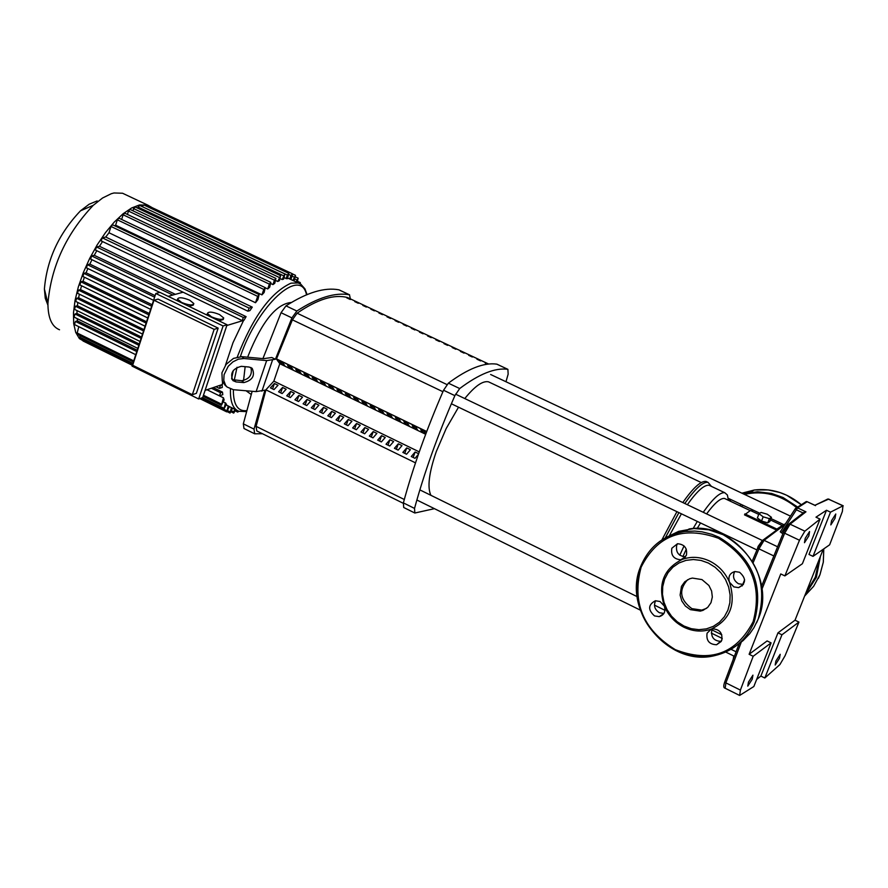 <?xml version="1.0" encoding="UTF-8"?>
<svg xmlns="http://www.w3.org/2000/svg" width="888" height="888" viewBox="0 0 888 888"><rect width="100%" height="100%" fill="white"/><g stroke="black" fill="none" stroke-linecap="round" stroke-linejoin="round"><path stroke-width="1.33" d="M350.294 299.511L346.753 297.846L350.294 299.511M358.308 303.296L354.767 301.62L358.308 303.296M366.344 307.082L362.792 305.405L366.344 307.082M374.392 310.878L370.84 309.191L374.392 310.878M382.462 314.674L378.899 312.998L382.462 314.674M390.542 318.481L386.968 316.805L390.542 318.481M398.645 322.3L395.071 320.612L398.645 322.3M406.771 326.129L403.174 324.442L406.771 326.129M414.896 329.959L411.299 328.271L414.896 329.959M423.054 333.799L419.447 332.101L423.054 333.799M431.224 337.651L427.605 335.953L431.224 337.651M439.405 341.514L435.786 339.804L439.405 341.514M447.608 345.377L443.978 343.667L447.608 345.377M455.833 349.25L452.192 347.541L455.833 349.25M464.069 353.135L460.417 351.415L464.069 353.135M472.316 357.02L468.664 355.3L472.316 357.02M480.586 360.916L476.934 359.196L480.586 360.916M487.49 364.169L485.214 363.103L488.467 364.058M347.863 297.702L347.596 297.569C334.254 294.006 317.438 299.212 297.114 313.198L292.385 319.835L276.501 358.896L426.717 431.513M488.655 364.036L347.596 297.569L488.644 364.036M265.956 389.865L256.088 426.351L256.765 430.913L403.274 503.296M805.205 538.361L809.567 531.546L808.846 535.908L804.473 542.712L805.205 538.361M831.568 520.623L835.775 514.008L835.031 518.303L830.824 524.908L831.568 520.623M775.89 661.049L780.197 654.301L779.486 658.285L775.191 665.034L775.89 661.049M748.462 682.095L752.935 675.146L752.247 679.187L747.774 686.135L748.462 682.095M753.179 656.288L740.403 690.087L739.637 695.448L753.845 686.513L771.095 642.89L753.179 656.288L749.117 654.29L780.763 573.937L784.87 575.901L802.397 563.725L820.046 519.103L804.861 531.179L790.054 524.175L805.949 511.832L803.263 512.82M805.949 511.832L797.535 507.869L807.17 501.72L806.271 501.554L795.359 508.58L797.535 507.869L796.381 509.812L803.074 512.964M807.347 501.798L805.083 502.264M780.275 531.823L795.359 508.58L796.381 509.812L781.44 532.844L780.275 531.823L795.359 508.558M814.873 505.316L828.604 499.134L842.945 505.838L830.513 512.154L813.008 556.365L808.99 554.456L826.484 510.256L830.513 512.154M820.046 519.103L815.972 517.182L826.484 510.256M782.95 533.555L781.44 532.844M764.812 678.01L779.942 664.524L785.07 655.744L798.945 622.088L781.94 634.787L764.812 678.01L760.872 676.068L756.632 679.475M761.982 589.099L784.659 533.211L799.478 540.248L804.861 531.179M799.478 540.248L784.87 575.901M771.095 642.89L767.099 640.936L749.117 654.29M760.872 676.068L777.966 632.855L795.026 620.19L798.945 622.088M777.966 632.855L781.94 634.787M823.243 549.25L795.026 620.19M813.008 556.365L829.636 544.81L842.368 511.488L842.945 505.838M782.295 525.574L776.867 529.082M725.829 499.067L724.575 498.468C720.612 497.879 714.618 503.03 706.604 513.897M700.521 522.965L697.169 528.493M686.291 549.173L682.883 556.654M775.812 529.725L744.499 514.862L750.449 510.478L758.752 514.407M767.299 514.241L771.461 517.349L769.408 518.648L763.169 516.827L759.018 513.719L761.083 512.432L767.299 514.241M769.408 518.648L767.765 522.854L769.818 521.545L771.461 517.349M767.765 522.854L761.527 521.045L763.169 516.827M761.527 521.045L757.375 517.926L759.018 513.719M770.44 519.946L782.162 525.507M776.778 529.037L744.877 513.897M707.525 482.117L706.071 481.429C700.921 480.741 693.162 487.778 682.817 502.553M676.911 511.666L661.893 539.915M711.41 486.391L708.025 482.351C702.885 481.673 695.149 488.711 684.792 503.496M678.898 512.62L665.29 537.862M710.489 485.947L709.079 485.281C704.273 484.615 697.025 491.097 687.356 504.717M681.396 513.819L669.552 535.342M728.426 500.299L727.394 495.005L724.775 492.718C720.046 492.085 712.875 498.612 703.24 512.287M697.302 521.423L693.095 528.593M684.049 545.92L679.775 555.211M458.53 407.192L446.209 428.471L436.274 451.592C428.982 472.749 427.184 487.312 430.88 495.304M490.287 382.673L488.511 381.829C482.695 380.597 474.791 386.169 464.79 398.557M757.353 548.951L758.119 546.398L762.304 540.614M291.475 302.453C276.434 303.718 262.027 321.445 248.24 355.622L247.719 357.209M245.144 366.677L243.545 380.63M246.009 390.764L251.204 394.439M291.919 317.893L296.847 311.033L285.98 305.861L281.052 312.709L291.919 317.893L275.413 359.252L271.806 357.509L263.558 358.674L241.825 356.665L233.5 358.386L226.096 364.402L221.922 372.838L222.278 381.096L225.252 385.414M285.98 305.861C306.904 292.485 324.553 287.135 338.905 289.821L349.472 294.794C335.22 292.163 317.682 297.58 296.847 311.033M349.472 294.794L350.36 298.879M262.459 433.733L254.667 433.799L254.024 429.126L243.323 423.842L243.989 428.516L254.434 433.677M243.323 423.842L252.148 391.286M262.926 358.608L281.052 312.709M275.413 359.252L266.655 360.595L243.978 358.519L238.45 359.129L232.945 361.838L228.238 366.256L224.065 374.714L223.776 380.408L225.563 385.214L227.162 387.079L233.455 389.71L256.121 391.619L264.89 390.154L254.024 429.126M434.454 508.669L414.84 513.009L414.53 508.413L403.374 502.897L403.718 507.503L414.629 512.909M403.374 502.897C413.009 467.288 426.406 429.737 443.556 390.243L454.878 395.648L459.695 388.544L448.373 383.161L443.556 390.243M448.373 383.161C467.932 368.642 484.071 362.304 496.792 364.147L507.892 369.341L508.147 374.17L505.971 381.74M507.792 369.319C495.182 367.543 479.154 373.948 459.695 388.544M454.878 395.648C437.695 435.198 424.242 472.782 414.53 508.413M281.13 363.825L279.42 361.449L283.028 363.192L284.726 365.567L281.13 363.825L281.585 362.493M278.011 385.259L274.015 389.599L270.418 387.845L274.414 383.516L278.011 385.259M272.572 388.9L274.414 383.516M289.288 367.776L287.59 365.401L291.209 367.155L292.896 369.519L289.288 367.776L289.743 366.444M286.147 389.221L282.162 393.573L278.566 391.819L282.551 387.468L286.147 389.221M280.708 392.862L282.551 387.468M297.458 371.728L295.782 369.364L299.411 371.117L301.076 373.482L297.458 371.728L297.924 370.396M294.317 393.195L290.343 397.558L286.724 395.793L290.709 391.442L294.317 393.195M288.855 396.836L290.709 391.442M305.661 375.691L303.996 373.326L307.625 375.091L309.279 377.444L305.661 375.691L306.116 374.359M302.497 397.18L298.523 401.554L294.905 399.789L298.879 395.415L302.497 397.18M297.025 400.821L298.879 395.415M313.864 379.664L312.221 377.311L315.862 379.065L317.504 381.429L313.864 379.664L314.33 378.332M310.689 401.165L306.726 405.55L303.108 403.785L307.07 399.411L310.689 401.165M305.206 404.806L307.07 399.411M322.1 383.649L320.457 381.296L324.109 383.061L325.741 385.414L322.1 383.649L322.555 382.306M318.903 405.172L314.951 409.557L311.322 407.792L315.273 403.396L318.903 405.172M313.409 408.802L315.273 403.396M330.336 387.634L328.726 385.292L332.378 387.057L333.988 389.399L330.336 387.634L330.802 386.302M327.139 409.179L323.188 413.575L319.547 411.799L323.498 407.403L327.139 409.179M321.623 412.809L323.498 407.403M338.606 391.63L336.996 389.299L340.67 391.064L342.257 393.406L338.606 391.63L339.072 390.298M335.387 413.186L331.446 417.604L327.794 415.817L331.735 411.41L335.387 413.186M329.859 416.827L331.735 411.41M346.886 395.637L345.299 393.306L348.973 395.082L350.549 397.413L346.886 395.637L347.352 394.305M343.645 417.216L339.727 421.634L336.064 419.858L339.993 415.44L343.645 417.216M338.106 420.845L339.993 415.44M355.178 399.656L353.613 397.325L357.287 399.112L358.852 401.432L355.178 399.656L355.655 398.312M351.937 421.245L348.018 425.685L344.344 423.887L348.274 419.458L351.937 421.245M346.376 424.886L348.274 419.458M363.503 403.674L361.949 401.354L365.634 403.141L367.177 405.461L363.503 403.674L363.969 402.331M360.239 425.285L356.321 429.737L352.647 427.938L356.565 423.498L360.239 425.285M354.667 428.926L356.565 423.498M371.828 407.714L370.296 405.394L373.992 407.181L375.524 409.49L371.828 407.714L372.305 406.371M368.553 429.337L364.657 433.788L360.972 432.001L364.879 427.55L368.553 429.337M362.97 432.978L364.879 427.55M380.186 411.755L378.665 409.446L382.362 411.233L383.882 413.542L380.186 411.755L380.652 410.411M376.889 433.4L373.004 437.862L369.308 436.064L373.204 431.601L376.889 433.4M371.295 437.029L373.204 431.601M388.556 415.795L387.046 413.497L390.753 415.295L392.263 417.593L388.556 415.795L389.033 414.452M385.248 437.462L381.363 441.935L377.666 440.137L381.551 435.664L385.248 437.462M379.642 441.092L381.551 435.664M396.936 419.858L395.449 417.56L399.167 419.358L400.655 421.656L396.936 419.858L397.413 418.514M393.617 441.536L389.743 446.02L386.036 444.222L389.921 439.738L393.617 441.536M388.001 445.177L389.921 439.738M405.35 423.92L403.874 421.634L407.603 423.432L409.068 425.718L405.35 423.92L405.827 422.577M402.009 445.621L398.146 450.116L394.427 448.307L398.301 443.811L402.009 445.621M396.37 449.261L398.301 443.811M413.775 427.994L412.31 425.718L416.05 427.517L417.493 429.803L413.775 427.994L414.252 426.651M410.423 449.716L406.56 454.223L402.841 452.414L406.704 447.907L410.423 449.716M404.762 453.346L406.704 447.907M425.84 433.832L422.211 432.079L422.688 430.736M422.211 432.079L420.768 429.803L424.508 431.612L425.863 433.755M418.426 454.312L414.996 458.341L411.266 456.521L415.118 452.003L418.637 453.713M413.175 457.453L415.118 452.003M425.674 434.276L279.798 363.703L273.848 381.152L265.856 389.821L415.506 462.859M419.269 451.892L273.848 381.152M426.684 431.601L276.368 358.941L279.798 363.703M243.834 382.595L236.075 381.929L232.967 380.63C229.792 373.371 232.578 368.598 241.347 366.333L249.095 367.033L252.125 368.276C255.367 375.502 252.603 380.275 243.834 382.595L241.68 380.73C249.539 379.098 252.603 374.681 250.882 367.477M232.079 379.587L241.68 380.73M152.425 207.792L147.863 205.172L139.427 204.973L131.568 208.003L123.055 213.786L114.23 222.111L105.483 232.623L97.169 244.899L89.677 258.419L83.317 272.605L78.366 286.813L75.036 300.455L73.471 312.942L73.704 323.743L75.724 332.412L79.421 338.628L86.491 342.679M125.519 194.639L122.566 193.24L114.008 192.974L111.3 193.706L102.564 198.002L93.273 205.306C66.178 233.91 51.06 266.655 47.919 303.541C47.996 317.971 51.859 326.706 59.529 329.77M97.158 200.921L89.166 204.218L80.508 210.8C58.897 233.544 46.864 259.618 44.4 289.011L45.255 298.235L47.919 305.161M282.151 279.554L284.893 273.97L283.649 279.132L282.151 279.554L280.108 278.588M277.766 281.485L280.586 275.657L279.409 280.652L277.766 281.485L275.713 280.519M272.971 284.593L274.459 280.186L275.913 278.432L274.758 283.328L272.971 284.593L270.907 283.605M267.732 288.966L269.364 284.127L270.818 282.373L269.686 287.224L267.732 288.966L265.445 287.879M261.949 294.86L263.792 289.421L265.257 287.656L264.113 292.529L261.949 294.86L115.618 225.197L114.929 225.918M255.5 302.719L257.653 296.348L259.118 294.583L257.931 299.6L255.5 302.719L108.991 232.767L105.716 237.041L252.281 307.137L249.917 310.622L247.874 311.177L101.121 240.881L102.309 237.84L105.716 237.041M102.531 241.558L99.467 246.287L246.109 316.65L244.122 320.024L242.135 320.579L95.349 250.028L96.537 246.975L99.467 246.287M96.803 250.727L94.25 255.3L175.358 294.339M243.701 320.157L232.989 342.724L225.474 365.212M222.555 381.773L222.366 384.515L205.095 390.376M77.034 310.6L76.956 313.453L139.261 343.989M222.1 384.604L222.289 387.446L219.314 388.4L220.557 385.337L222.355 384.726M77.178 318.626L77.445 320.89L137.218 350.238M213.275 387.601L222.477 392.119L222.799 394.694L219.38 395.826L220.613 392.762L222.477 392.119M219.425 395.837L223.465 397.813L224.131 399.889L221.412 405.317L203.108 396.303M223.487 401.798L226.473 404.129L223.798 409.401L201.021 398.168M226.207 404.895L229.359 406.637L226.706 411.877L199.789 398.59M211.588 316.905L207.392 313.486C208.414 311.377 212.465 311.732 219.525 314.552L223.732 317.982C222.722 320.08 218.67 319.724 211.588 316.905M206.871 315.018L207.159 314.197M181.663 302.475L177.544 299.123C178.577 297.025 182.639 297.38 189.71 300.2L193.839 303.563C192.807 305.661 188.744 305.294 181.663 302.475M177.544 299.123L177.3 299.844M193.562 304.384L193.329 305.106L188.978 306.382M223.454 318.814L223.21 319.536L218.914 320.823M155.811 293.495L132.023 366.089L198.657 398.978L202.675 397.602L227.073 324.753L223.099 325.963L155.811 293.495L159.918 292.374L227.073 324.753M192.33 394.705L196.37 393.34L218.159 328.138L158.086 299.112L153.968 300.255L132.667 365.268L192.33 394.705L214.152 329.359L153.968 300.255M243.967 320.291L226.829 325.508M168.132 296.337L183.106 292.196M218.159 328.138L214.152 329.359M198.657 398.978L223.099 325.963M75.702 301.31L76.679 298.279L78.621 297.769L143.956 329.648M77.511 293.173L78.488 290.132L80.497 289.61L146.542 321.767M79.92 284.859L80.886 281.818L82.995 281.285L149.262 313.464M82.895 276.39L83.872 273.338L86.092 272.783L152.114 304.751M86.458 267.765L87.435 264.713L89.832 264.125L155.1 295.649M90.654 258.985L91.63 255.933L94.25 255.3M91.963 259.707L89.832 264.125M87.857 268.542L86.092 272.783M84.404 277.223L82.995 281.285M81.574 285.769L80.497 289.61M77.822 302.453L77.411 305.727L141.525 337.085M288.9 274.536L290.931 275.491L292.352 273.759L292.396 275.08L290.92 279.431L287.701 278.077M142.235 206.649L287.379 275.069L288.811 273.338L287.49 278.71L284.105 277.766M79.376 294.183L78.621 297.769M252.281 307.137L249.106 308.092L247.874 311.177M246.109 316.65L243.368 317.482L242.135 320.579M300.322 283.916L300.277 282.595L299.323 283.383M297.191 282.484L298.157 278.177L296.059 281.951M294.05 280.997L295.482 275.324L292.907 280.464M290.931 275.491L289.732 279.032M146.564 206.249L147.586 205.505L292.352 273.759M287.379 275.069L286.136 278.732M142.258 206.582L143.723 204.906L288.811 273.338M132.734 210.7L134.976 206.871M127.406 214.408L128.483 211.078L130.025 209.424M121.634 219.447L123.132 214.785L124.686 213.12M115.618 225.197L117.338 219.824L118.903 218.148M108.991 232.767L111.011 226.473L112.587 224.797M137.662 208.136L139.56 205.383M74.525 309.257L75.491 306.238L77.411 305.727M74.07 316.994L75.036 313.975L76.956 313.453M74.492 324.442L75.458 321.434L77.445 320.89M132.29 365.279L82.973 340.948L82.817 339.849M132.578 364.391L79.709 338.306L80.042 335.631M133.389 361.927L76.923 334.088L78.788 326.673M237.729 410.778L237.74 412.099L238.772 411.244M223.465 397.813L221.412 405.317M225.552 402.819L223.798 409.401M228.26 405.905L226.706 411.877M231.413 407.592L230.036 413.053L232.567 408.158M234.587 409.157L233.722 413.098L235.731 409.723M742.046 506.748L742.579 505.094M752.402 511.399L752.058 509.59M741.336 504.506L739.726 505.649M690.342 609.634L685.37 606.038L681.806 600.965L680.108 595.082L681.462 586.369L684.792 581.751L689.61 578.798L692.385 578.077L701.964 579.587L708.913 585.492L711.61 591.02L712.331 597.014L710.988 602.686L707.736 607.337L703.019 610.345L700.288 611.122L690.342 609.634M706.559 608.347L701.775 610.111L691.841 608.635C679.931 599.711 678.51 590.076 687.59 579.72M711.221 629.137C702.197 632.201 693.117 631.568 683.982 627.239C674.958 622.621 668.409 615.584 664.335 606.115C665.867 611.532 664.169 615.04 659.24 616.638L654.5 615.917C647.785 609.779 648.074 604.728 655.366 600.765L660.028 601.498L664.335 606.115C657.542 584.393 663.525 568.82 682.284 559.396L680.819 559.762C673.759 559.207 670.762 555.355 671.839 548.229L677.489 543.722C684.526 544.333 687.49 548.174 686.402 555.266L682.284 559.396C691.264 556.221 700.355 556.765 709.59 561.027C718.703 565.601 725.33 572.671 729.481 582.228C736.296 604.229 730.214 619.868 711.221 629.137L712.287 628.837C719.635 629.181 722.777 633.033 721.733 640.403L716.605 644.744C709.235 644.455 706.06 640.603 707.081 633.2L711.221 629.137M708.358 563.036L715.14 567.254L720.967 572.849L725.54 579.553L728.648 587.012L730.114 594.871L729.869 602.697L727.927 610.123L724.386 616.749L719.435 622.266L713.319 626.373L706.36 628.882L698.9 629.681L691.319 628.704L683.993 626.04L677.289 621.811L671.539 616.228L667.021 609.568L663.958 602.175L662.492 594.394L662.714 586.635L664.613 579.254L668.076 572.649L672.96 567.121L679.009 562.959L685.936 560.384L693.384 559.518L700.987 560.417L708.358 563.036M712.331 628.837L711.81 629.903C710.777 637.251 713.919 641.092 721.256 641.402M655.599 600.732C653.402 605.616 654.667 609.612 659.395 612.72L663.891 613.464M677.533 543.711L676.7 545.288C675.613 552.369 678.587 556.199 685.614 556.776M739.571 572.26C746.442 578.454 746.131 583.583 738.638 587.623L733.865 586.901L729.481 582.228C727.927 576.667 729.725 573.104 734.887 571.528L739.571 572.26M734.709 571.561C732.356 576.534 733.621 580.597 738.505 583.771L743.434 584.459M292.385 319.835L442.912 391.708M446.942 384.56L297.114 313.198M404.306 499.5L256.088 426.351M815.251 505.439L807.17 501.72L815.506 505.638M777.522 546.753L764.08 540.337L785.014 524.519M826.673 499.478L829.059 499.167M761.993 540.914L764.08 540.337L758.951 548.84L773.781 555.932M757.797 547.918L758.951 548.84L753.168 562.626M736.063 651.77L731.046 649.306M739.504 695.382L725.163 688.244L725.885 682.883L724.786 681.806L739.138 643.733M787.934 524.764L790.054 524.175L784.659 533.211L783.449 532.345L787.834 524.986M804.561 511.91L788.81 524.064L783.449 532.345L761.593 586.224M740.403 690.087L725.885 682.883L741.258 642.135M233.933 380.064L236.075 381.929M243.978 358.519L241.825 356.665M266.655 360.595L256.121 391.619M272.45 360.251L261.916 391.197M240.359 356.621C257.342 305.461 300.699 266.045 306.526 294.805M307.048 294.594L304.95 288.877L300.854 284.249L298.202 282.961L291.02 283.161C270.696 292.485 252.769 317.105 237.274 357.02M233.322 370.407L231.613 378.665M230.458 389.055C230.059 401.576 232.889 408.991 238.95 411.299L246.409 411.588M76.679 298.279L143.545 330.924M78.488 290.132L146.12 323.066M80.886 281.818L148.818 314.818M83.872 273.338L151.648 306.182M87.435 264.713L154.612 297.158M91.63 255.933L172.838 295.038M246.653 410.656C237.684 411.555 233.255 404.562 233.355 389.699M234.277 380.086L237.041 367.266M102.309 237.84L249.106 308.092M96.537 246.975L243.368 317.482M294.749 278.965L296.747 279.909M292.052 276.113L294.061 277.056M133.433 208.525L279.154 277.411M128.483 211.078L274.459 280.186M123.132 214.785L269.364 284.127M117.338 219.824L263.792 289.421M111.011 226.473L257.653 296.348M138.017 207.037L283.45 275.713M75.491 306.238L141.114 338.35M75.036 313.975L138.85 345.266M75.458 321.434L136.774 351.57M211.388 388.234L220.613 392.762M235.675 409.879L237.695 410.878M76.801 332.834L133.733 360.883M203.463 395.249L221.356 404.073M79.587 337.052L132.923 363.359M202.486 397.669L223.754 408.158M224.076 409.357L226.662 410.633M227.894 410.778L229.981 411.81M231.646 410.867L233.666 411.866M819.18 559.684L815.317 577.167L806.393 592.019M820.379 556.598L816.361 577.355L805.383 594.549M728.56 500.355L730.291 499.278M741.902 493.184L754.312 489.998L750.549 492.241L743.134 493.772L757.542 491.774L771.639 493.462L783.016 497.513L797.591 506.993M801.242 504.639C787.101 492.951 771.461 488.067 754.312 489.998L768.32 489.932L779.942 492.54L786.679 495.238L801.187 504.662M823.753 548.895L823.298 562.193L819.913 574.802L813.652 586.291L804.894 595.781M742.912 493.661L752.635 490.997M729.47 500.788L731.235 499.722M744.455 494.394C763.214 490.243 780.608 494.649 796.636 507.636M674.669 533.799L687.401 530.003M665.911 537.551L678.643 531.346L693.994 528.549L708.757 529.792L723.121 534.687C756.498 554.8 768.198 582.917 758.219 619.047L753.879 627.794L749.716 633.721L743.078 640.625L737.373 644.943M640.648 566.555C648.939 546.631 663.691 534.931 684.914 531.479L694.716 531.068L702.13 531.856L711.91 534.332L719.014 537.24C752.491 557.431 764.235 585.658 754.223 621.911C746.553 639.982 733.344 651.237 714.596 655.655C701.265 658.285 688.167 656.487 675.302 650.249C642.635 630.114 631.068 602.264 640.603 566.699M641.147 567.132C657.342 535.286 683.094 525.663 718.403 538.239C751.148 558.252 762.714 586.069 753.113 621.711C736.296 653.823 710.356 663.147 675.313 649.661C643.045 629.759 631.657 602.242 641.147 567.132M814.929 505.283L827.982 498.967L843.223 505.794M733.211 659.296L733.788 656.021M752.258 561.094L757.742 548.029L762.781 540.237L785.702 523.465M721.189 641.414L722.199 638.594M742.135 585.969L742.523 584.992M742.701 584.57L744.621 579.764M734.343 656.288L725.729 652.047M739.116 643.745L724.786 681.806C723.354 685.747 723.431 687.878 725.041 688.189M783.449 532.345L761.582 586.213M711.821 629.87L721.789 634.765M724.575 498.468L750.216 510.622M706.071 481.429L708.025 482.351M709.079 485.281L724.775 492.718M701.254 482.55L488.511 381.829M419.858 489.887L637.173 596.647M654.467 605.139L664.957 610.3M711.288 633.055L722.21 638.428M416.872 500.011L640.27 610.089M451.382 403.774L756.931 549.95M455.577 394.161L762.071 540.348M728.282 498.323L759.773 513.242M770.984 518.559L783.704 524.586M490.631 374.492L790.464 516.128M339.016 289.843L349.583 294.816M496.892 364.158L507.892 369.341M227.162 387.079L225.019 385.203M44.4 289.011L47.919 303.541M80.508 210.8L93.273 205.306M228.86 406.327L236.885 410.289M206.882 315.018L207.392 313.486M77.289 293.162L145.088 326.218M79.698 284.859L147.785 317.971M150.616 309.335L82.673 276.379M153.569 300.322L86.247 267.754M159.796 292.407L90.443 258.974M290.121 279.143L298.202 282.961M300.277 282.595L297.58 281.318M298.157 278.177L295.449 276.901M295.482 275.324L292.518 273.926M139.494 205.35L284.893 273.97M112.521 224.764L259.118 294.583M118.848 218.126L265.257 287.656M124.631 213.098L270.818 282.373M129.97 209.39L275.913 278.432M134.909 206.837L280.586 275.657M75.48 301.31L142.513 334.066M74.303 309.257L140.082 341.48M73.837 316.983L137.818 348.396M215.884 386.713L219.269 388.378M74.259 324.442L135.753 354.689M206.993 389.732L219.325 395.793M230.036 413.053L227.228 411.666M233.722 413.098L231.246 411.888M235.331 410.922L237.684 412.076M122.566 193.24L147.863 205.172M819.924 574.802L818.303 578.465M819.957 574.714L823.32 562.137L823.787 548.873M730.302 499.278L728.571 500.366M758.263 618.936C776.933 576.778 733.91 521.09 689.132 528.959L684.914 531.479C663.647 534.976 648.873 546.708 640.592 566.666C621.711 610.478 668.475 667.388 714.596 655.655M721.234 641.447L716.605 644.744M743.256 584.493L738.638 587.623M685.591 556.809L680.819 559.762M663.769 613.675L659.24 616.638M758.219 619.036L756.609 622.732M700.288 611.122L701.775 610.111"/></g></svg>
